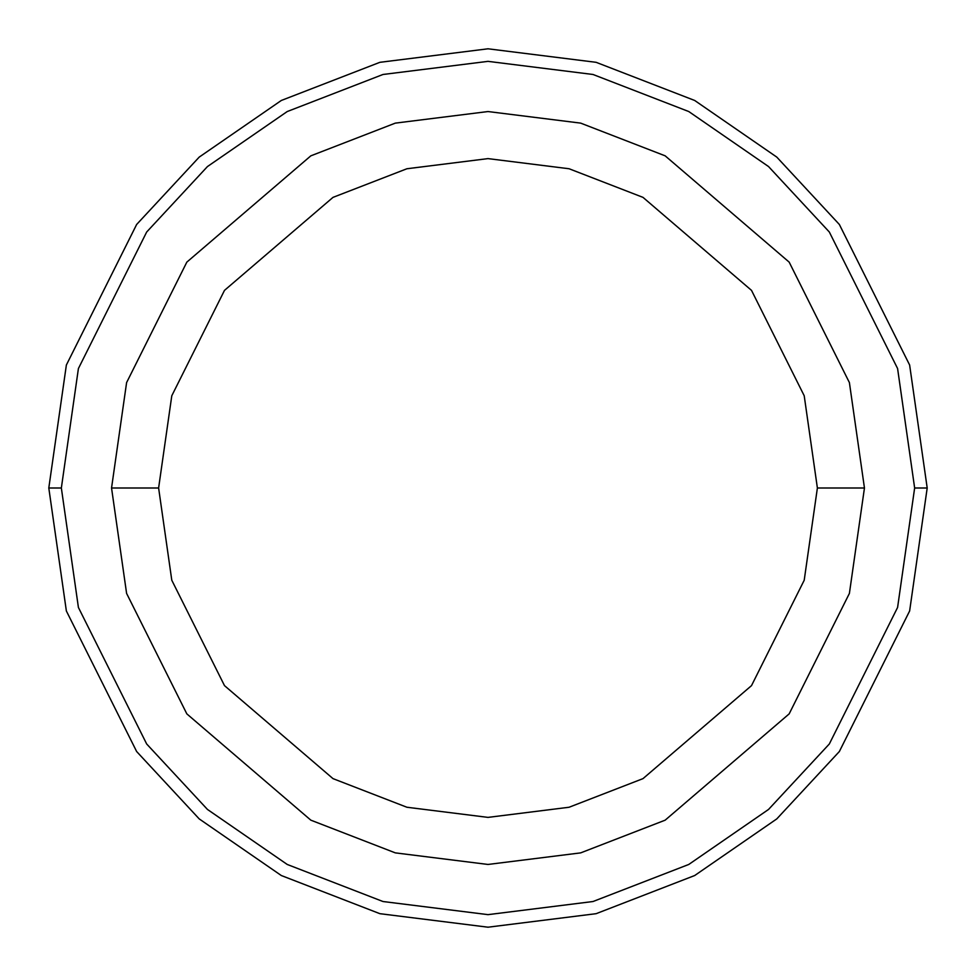 <?xml version="1.0" encoding="UTF-8"?>
<svg xmlns="http://www.w3.org/2000/svg" width="976" height="976" viewBox="0 0 976 976"><rect width="100%" height="100%" fill="white"/><g stroke="black" fill="none" stroke-linecap="round" stroke-linejoin="round"><path stroke-width="1.46" d="M914.646 488L897.591 607.462L829.319 743.993L768.539 809.446L688.775 864.455L593.018 901.519L488 914.646L382.982 901.519L287.225 864.455L207.461 809.446L146.681 743.993L78.409 607.462L61.354 488L48.8 488L66.368 610.976L136.64 751.52L199.214 818.901L281.32 875.533L379.884 913.682L488 927.2L596.116 913.682L694.68 875.533L776.786 818.901L839.36 751.52L909.632 610.976L927.2 488L914.646 488L897.591 368.538L829.319 232.007L768.539 166.554L688.775 111.545L593.018 74.481L488 61.354L382.982 74.481L287.225 111.545L207.461 166.554L146.681 232.007L78.409 368.538L61.354 488L78.409 607.462L146.681 743.993L207.461 809.446L287.225 864.455L382.982 901.519L488 914.646L593.018 901.519L688.775 864.455L768.539 809.446L829.319 743.993L897.591 607.462L914.646 488L927.2 488L909.632 610.976L839.36 751.52L776.786 818.901L694.68 875.533L596.116 913.682L488 927.2L379.884 913.682L281.32 875.533L199.214 818.901L136.64 751.52L66.368 610.976L48.8 488L66.368 365.024L136.64 224.48L199.214 157.099L281.32 100.467L379.884 62.318L488 48.8L596.116 62.318L694.68 100.467L776.786 157.099L839.36 224.48L909.632 365.024L927.2 488L909.632 365.024L839.36 224.48L776.786 157.099L694.68 100.467L596.116 62.318L488 48.8L379.884 62.318L281.32 100.467L199.214 157.099L136.64 224.48L66.368 365.024L48.8 488L61.354 488L78.409 368.538L146.681 232.007L207.461 166.554L287.225 111.545L382.982 74.481L488 61.354L593.018 74.481L688.775 111.545L768.539 166.554L829.319 232.007L897.591 368.538L914.646 488M864.455 488L849.401 593.408L789.169 713.871L665.156 820.169L580.671 852.878L488 864.455L395.329 852.878L310.844 820.169L186.831 713.871L126.599 593.408L111.545 488L126.599 593.408L186.831 713.871L310.844 820.169L395.329 852.878L488 864.455L580.671 852.878L665.156 820.169L789.169 713.871L849.401 593.408L864.455 488L817.388 488L804.212 580.232L751.508 685.628L643.001 778.628L569.081 807.25L488 817.388L406.919 807.25L332.999 778.628L224.492 685.628L171.788 580.232L158.612 488L111.545 488L158.612 488L171.788 580.232L224.492 685.628L332.999 778.628L406.919 807.25L488 817.388L569.081 807.25L643.001 778.628L751.508 685.628L804.212 580.232L817.388 488L804.212 395.768L751.508 290.372L643.001 197.372L569.081 168.75L488 158.612L406.919 168.75L332.999 197.372L224.492 290.372L171.788 395.768L158.612 488L171.788 395.768L224.492 290.372L332.999 197.372L406.919 168.75L488 158.612L569.081 168.75L643.001 197.372L751.508 290.372L804.212 395.768L817.388 488L864.455 488L849.401 382.592L789.169 262.129L665.156 155.831L580.671 123.122L488 111.545L395.329 123.122L310.844 155.831L186.831 262.129L126.599 382.592L111.545 488L126.599 382.592L186.831 262.129L310.844 155.831L395.329 123.122L488 111.545L580.671 123.122L665.156 155.831L789.169 262.129L849.401 382.592L864.455 488"/></g></svg>
